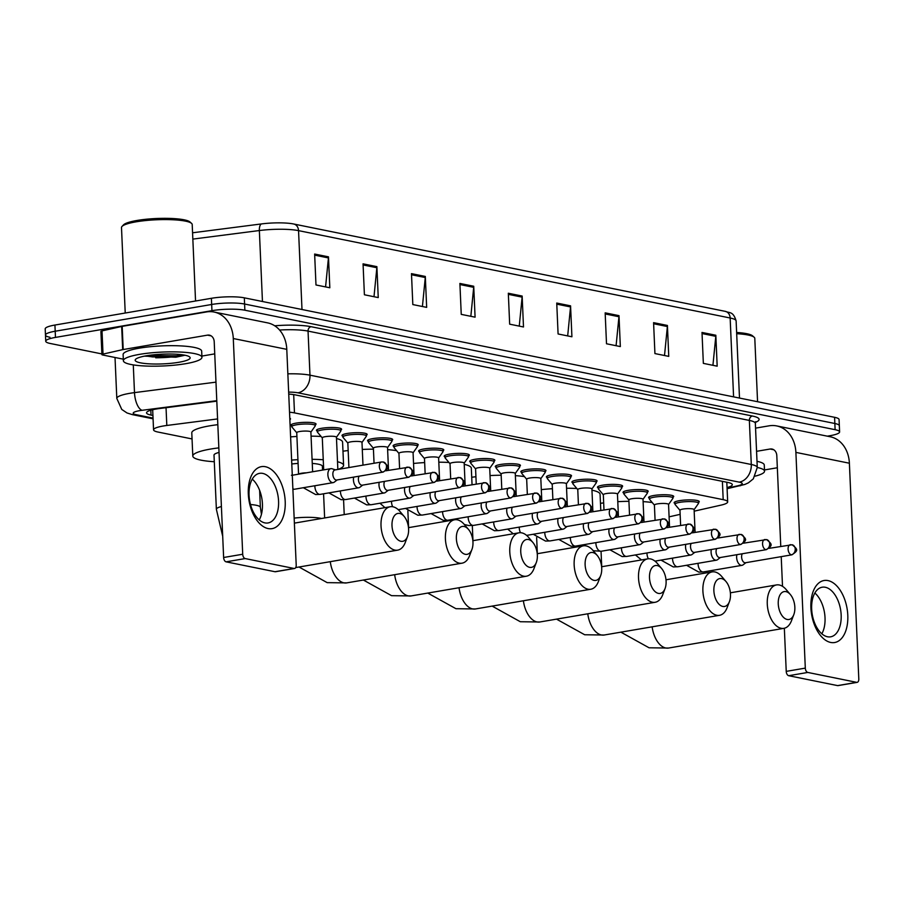<?xml version="1.0" encoding="UTF-8"?>
<svg xmlns="http://www.w3.org/2000/svg" width="904" height="904" viewBox="0 0 904 904"><rect width="100%" height="100%" fill="white"/><g stroke="black" fill="none" stroke-linecap="round" stroke-linejoin="round"><path stroke-width="1.36" d="M291.732 425.908A12.577 2.226 -2.5 0 1 290.907 425.162A12.577 2.226 -2.5 0 1 296.105 423.128A12.577 2.226 -2.5 0 1 309.145 422.383A12.577 2.226 -2.5 0 1 316.05 424.066A12.577 2.226 -2.5 0 1 315.293 424.88M317.281 431.072A12.577 2.226 -2.5 0 1 316.457 430.338A12.577 2.226 -2.5 0 1 321.643 428.293A12.577 2.226 -2.5 0 1 334.695 427.558A12.577 2.226 -2.5 0 1 341.599 429.242A12.577 2.226 -2.5 0 1 340.842 430.044M342.819 436.248A12.577 2.226 -2.5 0 1 342.006 435.502A12.577 2.226 -2.5 0 1 347.192 433.468A12.577 2.226 -2.5 0 1 360.244 432.733A12.577 2.226 -2.5 0 1 367.148 434.406A12.577 2.226 -2.5 0 1 366.391 435.219M368.369 441.423A12.577 2.226 -2.5 0 1 367.555 440.677A12.577 2.226 -2.5 0 1 372.742 438.632A12.577 2.226 -2.5 0 1 385.793 437.898A12.577 2.226 -2.5 0 1 392.686 439.581A12.577 2.226 -2.5 0 1 391.94 440.395M393.918 446.587A12.577 2.226 -2.5 0 1 393.104 445.853A12.577 2.226 -2.5 0 1 398.291 443.807A12.577 2.226 -2.5 0 1 411.343 443.073A12.577 2.226 -2.5 0 1 418.236 444.757A12.577 2.226 -2.5 0 1 417.49 445.559M419.467 451.763A12.577 2.226 -2.5 0 1 418.642 451.017A12.577 2.226 -2.5 0 1 423.84 448.983A12.577 2.226 -2.5 0 1 436.881 448.237A12.577 2.226 -2.5 0 1 443.785 449.921A12.577 2.226 -2.5 0 1 443.039 450.734M445.017 456.927A12.577 2.226 -2.5 0 1 444.192 456.192A12.577 2.226 -2.5 0 1 449.39 454.147A12.577 2.226 -2.5 0 1 462.43 453.412A12.577 2.226 -2.5 0 1 469.334 455.096A12.577 2.226 -2.5 0 1 468.577 455.898M470.566 462.102A12.577 2.226 -2.5 0 1 469.741 461.368A12.577 2.226 -2.5 0 1 474.928 459.322A12.577 2.226 -2.5 0 1 487.979 458.588A12.577 2.226 -2.5 0 1 494.883 460.26A12.577 2.226 -2.5 0 1 494.126 461.074M496.104 467.278A12.577 2.226 -2.5 0 1 495.29 466.532A12.577 2.226 -2.5 0 1 500.477 464.486A12.577 2.226 -2.5 0 1 513.528 463.752A12.577 2.226 -2.5 0 1 520.433 465.436A12.577 2.226 -2.5 0 1 519.676 466.249M521.653 472.442A12.577 2.226 -2.5 0 1 520.84 471.707A12.577 2.226 -2.5 0 1 526.026 469.662A12.577 2.226 -2.5 0 1 539.078 468.927A12.577 2.226 -2.5 0 1 545.971 470.611A12.577 2.226 -2.5 0 1 545.225 471.413M547.202 477.617A12.577 2.226 -2.5 0 1 546.389 476.871A12.577 2.226 -2.5 0 1 551.576 474.837A12.577 2.226 -2.5 0 1 564.627 474.091A12.577 2.226 -2.5 0 1 571.52 475.775A12.577 2.226 -2.5 0 1 570.774 476.589M572.752 482.781A12.577 2.226 -2.5 0 1 571.927 482.047A12.577 2.226 -2.5 0 1 577.125 480.001A12.577 2.226 -2.5 0 1 590.165 479.267A12.577 2.226 -2.5 0 1 597.069 480.951A12.577 2.226 -2.5 0 1 596.324 481.753M598.301 487.957A12.577 2.226 -2.5 0 1 597.476 487.222A12.577 2.226 -2.5 0 1 602.674 485.177A12.577 2.226 -2.5 0 1 615.714 484.442A12.577 2.226 -2.5 0 1 622.619 486.115A12.577 2.226 -2.5 0 1 621.862 486.928M623.85 493.132A12.577 2.226 -2.5 0 1 623.025 492.386A12.577 2.226 -2.5 0 1 628.212 490.341A12.577 2.226 -2.5 0 1 641.264 489.606A12.577 2.226 -2.5 0 1 648.168 491.29A12.577 2.226 -2.5 0 1 647.411 492.104M649.388 498.296A12.577 2.226 -2.5 0 1 648.575 497.562A12.577 2.226 -2.5 0 1 653.761 495.516A12.577 2.226 -2.5 0 1 666.813 494.782A12.577 2.226 -2.5 0 1 673.717 496.465A12.577 2.226 -2.5 0 1 672.96 497.268M674.938 503.471A12.577 2.226 -2.5 0 1 674.124 502.726A12.577 2.226 -2.5 0 1 679.311 500.692A12.577 2.226 -2.5 0 1 692.362 499.946A12.577 2.226 -2.5 0 1 699.255 501.63A12.577 2.226 -2.5 0 1 698.509 502.443M289.788 418.202A12.577 2.226 -2.5 0 1 290.5 418.891A12.577 2.226 -2.5 0 1 289.856 419.648M217.582 418.936L166.811 425.468A23.594 4.181 177.5 0 0 163.285 425.999A23.594 4.181 177.5 0 0 153.556 429.818A23.594 4.181 177.5 0 0 158.042 432.055L192.055 438.937M694.17 511.178L721.042 505.121A23.594 4.181 177.5 0 0 727.675 501.901A23.594 4.181 177.5 0 0 723.189 499.663L294.478 412.891A23.594 4.181 177.5 0 0 289.529 412.213M669.096 516.839L680.136 514.353M216.802 401.161L159.805 408.495A23.594 4.181 177.5 0 0 156.279 409.015A23.594 4.181 177.5 0 0 146.538 412.845A23.594 4.181 177.5 0 0 151.024 415.083L152.934 415.467M101.892 353.927L50.228 343.475A23.594 4.181 -2.5 0 1 45.742 341.237A23.594 4.181 -2.5 0 1 55.472 337.407L211.943 310.671A23.594 4.181 -2.5 0 1 244.86 310.208L835.115 429.682A23.594 4.181 -2.5 0 1 839.601 431.909A23.594 4.181 -2.5 0 1 829.872 435.739L827.363 436.169M49.957 337.282A23.594 4.181 -2.5 0 1 45.471 335.056L45.2 328.864A23.594 4.181 -2.5 0 1 54.929 325.044L211.4 298.297L211.672 304.478A23.594 4.181 -2.5 0 1 244.588 304.026L834.844 423.501A23.594 4.181 -2.5 0 1 839.341 425.727A23.594 4.181 -2.5 0 0 834.844 423.501L244.588 304.026A23.594 4.181 -2.5 0 0 211.672 304.478L55.2 331.226L211.672 304.478L211.943 310.671M45.471 335.056A23.594 4.181 -2.5 0 1 55.2 331.226A23.594 4.181 -2.5 0 0 45.471 335.056L45.742 341.237M727.042 487.561A23.594 4.181 177.5 0 0 732.308 484.668A23.594 4.181 177.5 0 0 727.822 482.442L295.359 394.901A23.594 4.181 177.5 0 0 288.738 394.087M293.845 224.034L725.245 311.349A7.865 6.305 101.4 0 1 725.347 311.371A7.865 6.305 101.4 0 1 730.149 317.993L298.546 230.633A7.865 6.305 -78.6 0 0 293.743 224.011A7.865 6.305 -78.6 0 0 293.642 223.989A25.787 4.565 -2.5 0 0 292.941 223.853L725.347 311.371C729.641 313.247 733.189 311.1 736.127 320.965A31.459 5.571 177.5 0 0 730.149 317.993L733.585 396.867M192.563 232.791L261.505 223.921A25.787 4.565 -2.5 0 1 292.941 223.853M211.4 298.297A23.594 4.181 -2.5 0 1 244.317 297.834L834.584 417.309A23.594 4.181 -2.5 0 1 839.07 419.546L839.601 431.909M618.991 315.643L620.336 346.571L606.505 343.769L605.16 312.852L618.991 315.643A6.294 5.04 -78.6 0 1 618.957 316.739L605.205 313.948M667.412 325.451L668.757 356.379L654.925 353.577L653.581 322.649L667.412 325.451A6.294 5.04 -78.6 0 1 667.378 326.536L653.626 323.745M715.832 335.248L717.177 366.176L703.346 363.374L702.001 332.446L715.832 335.248A6.294 5.04 -78.6 0 1 715.798 336.333L702.046 333.553M473.73 286.24L475.086 317.168L461.243 314.377L459.899 283.449L473.73 286.24A6.294 5.04 -78.6 0 1 473.696 287.336L459.944 284.545M425.309 276.443L426.665 307.371L412.823 304.569L411.478 273.641L425.309 276.443A6.294 5.04 -78.6 0 1 425.275 277.528L411.523 274.748M376.889 266.646L378.245 297.574L364.402 294.772L363.058 263.844L376.889 266.646A6.294 5.04 -78.6 0 1 376.855 267.731L363.103 264.951M328.468 256.838L329.824 287.766L315.982 284.975L314.637 254.047L328.468 256.838A6.294 5.04 -78.6 0 1 328.434 257.934L314.682 255.143M570.571 305.846L571.916 336.774L558.084 333.971L556.74 303.043L570.571 305.846A6.294 5.04 -78.6 0 1 570.537 306.931L556.785 304.151M522.15 296.049L523.495 326.977L509.664 324.174L508.319 293.246L522.15 296.049A6.294 5.04 -78.6 0 1 522.116 297.133L508.364 294.354M519.258 326.118L522.116 297.133M567.678 335.915L570.537 306.931M325.576 286.907L328.434 257.934M373.996 296.715L376.855 267.731M422.417 306.512L425.275 277.528M470.837 316.31L473.696 287.336M712.928 365.318L715.798 336.333M664.508 355.509L667.378 326.536M616.087 345.712L618.957 316.739M268.104 528.569A31.459 17.978 -99.7 0 1 248.306 493.912A31.459 17.978 -99.7 0 1 265.403 466.713A31.459 17.978 -99.7 0 1 285.201 501.381A31.459 17.978 -99.7 0 1 268.104 528.569M262.736 473.402A25.165 14.385 80.3 0 0 259.572 473.346A25.165 14.385 80.3 0 0 249.255 497.867A25.165 14.385 80.3 0 0 264.895 522.885A25.165 14.385 80.3 0 0 268.047 522.953A25.165 14.385 80.3 0 0 278.364 498.432A25.165 14.385 80.3 0 0 262.736 473.402M123.306 359.171L102.672 354.989A3.932 0.701 177.5 0 1 101.915 354.628L100.909 331.429A3.932 0.701 -2.5 0 1 102.016 330.887L121.667 326.457A3.932 0.701 -2.5 0 1 122.187 326.355L206.496 311.948A31.459 25.199 101.4 0 1 214.09 312.038A31.459 25.199 101.4 0 1 233.288 338.525L242.713 554.242A3.932 2.249 80.3 0 0 245.187 558.57L226.102 561.836A3.932 2.249 -99.7 0 1 223.627 557.497L214.214 341.78A7.865 6.305 -78.6 0 0 209.412 335.158A7.865 6.305 -78.6 0 0 207.513 335.135L123.204 349.543A3.932 0.701 177.5 0 0 122.684 349.645L103.022 354.085A3.932 0.701 177.5 0 0 101.915 354.628M214.09 312.038L267.584 322.864A31.459 25.199 101.4 0 1 286.783 349.351L296.207 565.068A3.932 2.249 80.3 0 1 294.557 568.48A3.932 2.249 80.3 0 1 294.071 568.469L245.187 558.57M294.557 568.48L275.483 571.735A3.932 2.249 -99.7 0 1 274.985 571.723L226.102 561.836M252.261 479.131A25.165 14.385 -99.7 0 1 259.222 519.913M214.745 353.871L201.886 356.074M125.227 313.021L121.498 227.582A35.38 6.271 -2.5 0 1 122.029 226.429L123.509 224.859A33.81 5.989 -2.5 0 1 136.956 220.474A33.81 5.989 -2.5 0 1 189.964 221.955L191.58 223.39A35.38 6.271 -2.5 0 1 192.202 224.486L195.546 301.009M122.029 226.429A35.38 6.271 -2.5 0 1 136.097 221.83A35.38 6.271 -2.5 0 1 191.58 223.39M185.715 363.69A39.313 6.961 -2.5 0 1 144.945 365.996A39.313 6.961 -2.5 0 1 123.373 360.741A39.313 6.961 -2.5 0 1 139.6 354.357A39.313 6.961 -2.5 0 1 180.371 352.051A39.313 6.961 -2.5 0 1 201.942 357.306A39.313 6.961 -2.5 0 1 185.715 363.69M123.373 360.741L123.113 354.549A39.313 6.961 -2.5 0 1 139.329 348.164A39.313 6.961 -2.5 0 1 180.099 345.87A39.313 6.961 -2.5 0 1 201.671 351.125L201.942 357.306M146.516 355.758A27.527 4.87 -2.5 0 1 189.67 356.967A27.527 4.87 -2.5 0 1 178.8 362.289A27.527 4.87 -2.5 0 1 148.087 363.77A27.527 4.87 -2.5 0 1 135.577 359.329A27.527 4.87 -2.5 0 1 146.516 355.758M144.437 356.142L175.907 357.216L184.981 355.227M145.521 355.927L152.64 356.933L176.461 356.775L184.845 355.204M148.312 355.464L176.416 355.814L182.664 354.831M400.901 541.281A14.159 8.091 80.3 0 0 407.557 536.422A14.159 8.091 80.3 0 0 404.133 516.399A14.159 8.091 80.3 0 0 399.692 513.449A14.159 8.091 80.3 0 0 391.997 525.687A14.159 8.091 80.3 0 0 400.901 541.281M407.557 536.422L405.241 542.547A22.012 12.588 -99.7 0 1 397.647 550.152A22.012 12.588 -99.7 0 1 394.878 550.095A22.012 12.588 -99.7 0 1 381.205 528.207A22.012 12.588 -99.7 0 1 390.223 506.748A22.012 12.588 -99.7 0 1 392.991 506.805A22.012 12.588 -99.7 0 1 399.907 511.404L404.133 516.399M219.039 452.418A22.012 3.898 177.5 0 0 214.011 455.141L216.372 509.268L222.7 536.298M214.293 461.729A43.245 7.661 -2.5 0 1 192.801 456.068A43.245 7.661 -2.5 0 1 210.643 449.051A43.245 7.661 -2.5 0 1 218.847 447.875M192.801 456.068L191.784 432.869A43.245 7.661 -2.5 0 1 209.626 425.852A43.245 7.661 -2.5 0 1 217.83 424.677M465.277 554.31A14.159 8.091 80.3 0 0 471.933 549.451A14.159 8.091 80.3 0 0 468.509 529.439A14.159 8.091 80.3 0 0 464.068 526.478A14.159 8.091 80.3 0 0 456.373 538.716A14.159 8.091 80.3 0 0 465.277 554.31M471.933 549.451L469.617 555.576A22.012 12.588 -99.7 0 1 462.023 563.181A22.012 12.588 -99.7 0 1 459.255 563.135A22.012 12.588 -99.7 0 1 445.582 541.236A22.012 12.588 -99.7 0 1 454.599 519.777A22.012 12.588 -99.7 0 1 457.367 519.834A22.012 12.588 -99.7 0 1 464.283 524.433L468.509 529.439M322.547 470.069L322.378 466.249A22.012 3.898 177.5 0 0 312.253 463.424M298.094 463.424A22.012 3.898 177.5 0 0 291.789 463.978M291.619 460.079A43.245 7.661 -2.5 0 1 297.924 459.661M312.083 459.334A43.245 7.661 -2.5 0 1 323.248 459.74M337.508 461.718A43.245 7.661 -2.5 0 1 343.588 465.323A43.245 7.661 -2.5 0 1 337.847 469.447L336.435 437.208A7.074 1.254 -2.5 0 0 332.548 436.259A7.074 1.254 -2.5 0 0 325.214 436.677A7.074 1.254 -2.5 0 0 322.299 437.83L323.688 469.877M290.613 436.881A43.245 7.661 -2.5 0 1 296.907 436.462M311.066 436.146A43.245 7.661 -2.5 0 1 321.078 436.474M336.491 438.519A43.245 7.661 -2.5 0 1 342.582 442.124L343.588 465.323M529.654 567.339A14.159 8.091 80.3 0 0 536.309 562.491A14.159 8.091 80.3 0 0 532.885 542.468A14.159 8.091 80.3 0 0 528.433 539.507A14.159 8.091 80.3 0 0 520.749 551.745A14.159 8.091 80.3 0 0 529.654 567.339M536.309 562.491L533.981 568.605A22.012 12.588 -99.7 0 1 526.399 576.21A22.012 12.588 -99.7 0 1 523.631 576.164A22.012 12.588 -99.7 0 1 509.958 554.265A22.012 12.588 -99.7 0 1 518.975 532.806A22.012 12.588 -99.7 0 1 521.744 532.863A22.012 12.588 -99.7 0 1 528.659 537.462L532.885 542.468M342.978 451.198A43.245 7.661 -2.5 0 1 348.176 450.554M362.289 449.446A43.245 7.661 -2.5 0 1 373.431 449.164M387.624 449.65A43.245 7.661 -2.5 0 1 396.63 450.678M594.03 580.368A14.159 8.091 80.3 0 0 600.685 575.52A14.159 8.091 80.3 0 0 597.261 555.497A14.159 8.091 80.3 0 0 592.809 552.536A14.159 8.091 80.3 0 0 585.125 564.774A14.159 8.091 80.3 0 0 594.03 580.368M600.685 575.52L598.358 581.634A22.012 12.588 -99.7 0 1 590.775 589.25A22.012 12.588 -99.7 0 1 588.007 589.193A22.012 12.588 -99.7 0 1 574.334 567.294A22.012 12.588 -99.7 0 1 583.351 545.835A22.012 12.588 -99.7 0 1 586.12 545.892A22.012 12.588 -99.7 0 1 593.035 550.491L597.261 555.497M413.546 463.481A43.245 7.661 -2.5 0 1 424.665 462.577M438.813 462.193A43.245 7.661 -2.5 0 1 448.949 462.475M464.227 464.34A43.245 7.661 -2.5 0 1 471.323 468.193L472.046 484.668M658.406 593.397A14.159 8.091 80.3 0 0 665.061 588.549A14.159 8.091 80.3 0 0 661.638 568.526A14.159 8.091 80.3 0 0 657.185 565.565A14.159 8.091 80.3 0 0 649.501 577.803A14.159 8.091 80.3 0 0 658.406 593.397M665.061 588.549L662.734 594.674A22.012 12.588 -99.7 0 1 655.151 602.279A22.012 12.588 -99.7 0 1 652.383 602.222A22.012 12.588 -99.7 0 1 638.699 580.323A22.012 12.588 -99.7 0 1 647.727 558.864A22.012 12.588 -99.7 0 1 650.496 558.921A22.012 12.588 -99.7 0 1 657.411 563.52L661.638 568.526M471.73 477.267A43.245 7.661 -2.5 0 1 475.922 476.724M490.036 475.56A43.245 7.661 -2.5 0 1 501.178 475.233M515.359 475.64A43.245 7.661 -2.5 0 1 524.41 476.589M722.782 606.437A14.159 8.091 80.3 0 0 729.438 601.578A14.159 8.091 80.3 0 0 726.014 581.554A14.159 8.091 80.3 0 0 721.561 578.594A14.159 8.091 80.3 0 0 713.877 590.832A14.159 8.091 80.3 0 0 722.782 606.437M729.438 601.578L727.11 607.703A22.012 12.588 -99.7 0 1 719.527 615.308A22.012 12.588 -99.7 0 1 716.759 615.251A22.012 12.588 -99.7 0 1 703.075 593.352A22.012 12.588 -99.7 0 1 712.103 571.904A22.012 12.588 -99.7 0 1 714.872 571.949A22.012 12.588 -99.7 0 1 721.787 576.549L726.014 581.554M541.293 489.64A43.245 7.661 -2.5 0 1 552.412 488.702M566.559 488.25A43.245 7.661 -2.5 0 1 576.82 488.488M591.962 490.183A43.245 7.661 -2.5 0 1 600.075 494.251L600.787 510.353M787.158 619.466A14.159 8.091 80.3 0 0 793.814 614.607A14.159 8.091 80.3 0 0 790.39 594.583A14.159 8.091 80.3 0 0 785.938 591.623A14.159 8.091 80.3 0 0 778.254 603.861A14.159 8.091 80.3 0 0 787.158 619.466M793.814 614.607L791.486 620.732A22.012 12.588 -99.7 0 1 783.904 628.336A22.012 12.588 -99.7 0 1 781.135 628.28A22.012 12.588 -99.7 0 1 767.451 606.381A22.012 12.588 -99.7 0 1 776.479 584.933A22.012 12.588 -99.7 0 1 779.248 584.978A22.012 12.588 -99.7 0 1 786.164 589.577L790.39 594.583M600.471 503.325A43.245 7.661 -2.5 0 1 603.669 502.906M617.782 501.675A43.245 7.661 -2.5 0 1 628.924 501.302M643.106 501.63A43.245 7.661 -2.5 0 1 652.202 502.511M335.418 469.865L332.05 468.758A7.074 4.045 80.3 0 0 330.841 468.656A7.074 4.045 80.3 0 0 327.881 474.792A7.074 4.045 80.3 0 0 333.226 482.612A7.074 4.045 80.3 0 0 334.333 482.103L337.135 479.945M382.121 462A5.108 2.927 80.3 0 0 381.477 461.989L334.988 469.944A5.108 2.927 80.3 0 0 332.853 474.374A5.108 2.927 80.3 0 0 336.073 480.001A5.108 2.927 80.3 0 0 336.706 480.013L383.206 472.069C389.421 467.786 389.488 466.961 383.352 462.023A5.108 4.091 -78.6 0 1 386.483 466.328A5.108 4.091 101.4 0 1 382.561 472.057A5.108 2.927 80.3 0 0 383.206 472.069M296.817 432.824A7.074 1.254 -2.5 0 1 296.749 432.654A7.074 1.254 -2.5 0 1 299.665 431.513A7.074 1.254 -2.5 0 1 307.01 431.095A7.074 1.254 -2.5 0 1 310.886 432.044L312.626 471.764M353.69 477.12A7.074 4.045 80.3 0 0 353.43 479.956A7.074 4.045 80.3 0 0 358.775 487.776A7.074 4.045 80.3 0 0 359.882 487.279L362.685 485.109M296.749 432.745L291.879 426.959A11.797 2.091 -2.5 0 1 291.766 426.677A11.797 2.091 -2.5 0 1 296.625 424.767A11.797 2.091 -2.5 0 1 308.863 424.066A11.797 2.091 -2.5 0 1 315.327 425.648A11.797 2.091 -2.5 0 1 315.236 425.931L310.886 432.123M359.103 476.193A5.108 2.927 80.3 0 0 358.402 479.538A5.108 2.927 80.3 0 0 361.611 485.177A5.108 2.927 80.3 0 0 362.255 485.188L408.755 477.244C414.959 472.961 415.038 472.137 408.902 467.198A5.108 4.091 -78.6 0 1 412.021 471.492A5.108 4.091 101.4 0 1 408.111 477.233A5.108 2.927 80.3 0 0 408.755 477.244M379.228 482.284A7.074 4.045 80.3 0 0 378.979 485.132A7.074 4.045 80.3 0 0 384.324 492.951A7.074 4.045 80.3 0 0 385.42 492.454L388.234 490.284M322.299 437.909L317.428 432.123A11.797 2.091 -2.5 0 1 317.315 431.852A11.797 2.091 -2.5 0 1 322.174 429.931A11.797 2.091 -2.5 0 1 334.412 429.242A11.797 2.091 -2.5 0 1 340.876 430.824A11.797 2.091 -2.5 0 1 340.785 431.106L336.435 437.299M384.652 481.357A5.108 2.927 80.3 0 0 383.951 484.713A5.108 2.927 80.3 0 0 387.161 490.341A5.108 2.927 80.3 0 0 387.805 490.363L434.304 482.408C440.508 478.137 440.587 477.301 434.451 472.363A5.108 4.091 -78.6 0 1 437.57 476.668A5.108 4.091 101.4 0 1 433.66 482.397A5.108 2.927 80.3 0 0 434.304 482.408M347.916 443.163A7.074 1.254 -2.5 0 1 347.837 442.994A7.074 1.254 -2.5 0 1 350.763 441.853A7.074 1.254 -2.5 0 1 358.097 441.434A7.074 1.254 -2.5 0 1 361.984 442.384L362.979 465.153M404.777 487.459A7.074 4.045 80.3 0 0 404.529 490.307A7.074 4.045 80.3 0 0 409.862 498.115A7.074 4.045 80.3 0 0 410.97 497.618L413.783 495.46M347.848 443.084L342.978 437.299A11.797 2.091 -2.5 0 1 342.853 437.016A11.797 2.091 -2.5 0 1 347.724 435.106A11.797 2.091 -2.5 0 1 359.962 434.417A11.797 2.091 -2.5 0 1 366.425 435.988A11.797 2.091 -2.5 0 1 366.335 436.282L361.984 442.463M410.201 486.533A5.108 2.927 80.3 0 0 409.489 489.889A5.108 2.927 80.3 0 0 412.71 495.516A5.108 2.927 80.3 0 0 413.354 495.528L459.842 487.584C466.057 483.301 466.136 482.476 460 477.538A5.108 4.091 -78.6 0 1 463.119 481.843A5.108 4.091 101.4 0 1 459.209 487.572A5.108 2.927 80.3 0 0 459.842 487.584M373.465 448.339A7.074 1.254 -2.5 0 1 373.386 448.169A7.074 1.254 -2.5 0 1 376.313 447.017A7.074 1.254 -2.5 0 1 383.646 446.61A7.074 1.254 -2.5 0 1 387.533 447.548L388.528 470.329M430.327 492.623A7.074 4.045 80.3 0 0 430.067 495.471A7.074 4.045 80.3 0 0 435.412 503.291A7.074 4.045 80.3 0 0 436.519 502.793L439.321 500.624M373.397 448.26L368.527 442.463A11.797 2.091 -2.5 0 1 368.403 442.192A11.797 2.091 -2.5 0 1 373.273 440.271A11.797 2.091 -2.5 0 1 385.499 439.581A11.797 2.091 -2.5 0 1 391.974 441.163A11.797 2.091 -2.5 0 1 391.873 441.446L387.533 447.638M435.751 491.697A5.108 2.927 80.3 0 0 435.039 495.053A5.108 2.927 80.3 0 0 438.259 500.692A5.108 2.927 80.3 0 0 438.903 500.703L485.391 492.759C491.606 488.476 491.686 487.64 485.55 482.702A5.108 4.091 -78.6 0 1 488.668 487.007A5.108 4.091 101.4 0 1 484.747 492.736A5.108 2.927 80.3 0 0 485.391 492.759M399.003 453.503A7.074 1.254 -2.5 0 1 398.935 453.345A7.074 1.254 -2.5 0 1 401.851 452.192A7.074 1.254 -2.5 0 1 409.196 451.774A7.074 1.254 -2.5 0 1 413.071 452.723L414.066 475.504M455.876 497.799A7.074 4.045 80.3 0 0 455.616 500.646A7.074 4.045 80.3 0 0 460.961 508.466A7.074 4.045 80.3 0 0 462.068 507.969L464.871 505.799M398.935 453.424L394.076 447.638A11.797 2.091 -2.5 0 1 393.952 447.356A11.797 2.091 -2.5 0 1 398.822 445.446A11.797 2.091 -2.5 0 1 411.049 444.757A11.797 2.091 -2.5 0 1 417.524 446.327A11.797 2.091 -2.5 0 1 417.422 446.621L413.083 452.814M461.3 496.872A5.108 2.927 80.3 0 0 460.588 500.228A5.108 2.927 80.3 0 0 463.808 505.856A5.108 2.927 80.3 0 0 464.441 505.867L510.941 497.923C517.156 493.652 517.224 492.816 511.099 487.877A5.108 4.091 -78.6 0 1 514.218 492.183A5.108 4.091 101.4 0 1 510.297 497.912A5.108 2.927 80.3 0 0 510.941 497.923M424.552 458.678A7.074 1.254 -2.5 0 1 424.484 458.509A7.074 1.254 -2.5 0 1 427.4 457.367A7.074 1.254 -2.5 0 1 434.745 456.949A7.074 1.254 -2.5 0 1 438.621 457.899L439.615 480.668M481.425 502.974A7.074 4.045 80.3 0 0 481.165 505.822A7.074 4.045 80.3 0 0 486.51 513.63A7.074 4.045 80.3 0 0 487.618 513.133L490.42 510.975M424.484 458.599L419.614 452.814A11.797 2.091 -2.5 0 1 419.501 452.531A11.797 2.091 -2.5 0 1 424.371 450.621A11.797 2.091 -2.5 0 1 436.598 449.932A11.797 2.091 -2.5 0 1 443.073 451.503A11.797 2.091 -2.5 0 1 442.971 451.785L438.632 457.978M486.849 502.048A5.108 2.927 80.3 0 0 486.137 505.392A5.108 2.927 80.3 0 0 489.358 511.031A5.108 2.927 80.3 0 0 489.991 511.042L536.49 503.099C542.705 498.816 542.773 497.991 536.637 493.053A5.108 4.091 -78.6 0 1 539.767 497.347A5.108 4.091 101.4 0 1 535.846 503.087A5.108 2.927 80.3 0 0 536.49 503.099M450.102 463.854A7.074 1.254 -2.5 0 1 450.034 463.684A7.074 1.254 -2.5 0 1 452.949 462.532A7.074 1.254 -2.5 0 1 460.294 462.125A7.074 1.254 -2.5 0 1 464.17 463.063L465.164 485.843M506.974 508.138A7.074 4.045 80.3 0 0 506.715 510.986A7.074 4.045 80.3 0 0 512.059 518.806A7.074 4.045 80.3 0 0 513.167 518.308L515.969 516.139M450.034 463.763L445.163 457.978A11.797 2.091 -2.5 0 1 445.05 457.706A11.797 2.091 -2.5 0 1 449.909 455.785A11.797 2.091 -2.5 0 1 462.147 455.096A11.797 2.091 -2.5 0 1 468.611 456.678A11.797 2.091 -2.5 0 1 468.521 456.961L464.17 463.153M512.387 507.212A5.108 2.927 80.3 0 0 511.687 510.568A5.108 2.927 80.3 0 0 514.896 516.207A5.108 2.927 80.3 0 0 515.54 516.218L562.039 508.263C568.243 503.991 568.322 503.155 562.186 498.217A5.108 4.091 -78.6 0 1 565.305 502.522A5.108 4.091 101.4 0 1 561.395 508.251A5.108 2.927 80.3 0 0 562.039 508.263M475.651 469.018A7.074 1.254 -2.5 0 1 475.583 468.848A7.074 1.254 -2.5 0 1 478.498 467.707A7.074 1.254 -2.5 0 1 485.832 467.289A7.074 1.254 -2.5 0 1 489.719 468.238L490.714 491.008M532.512 513.314A7.074 4.045 80.3 0 0 532.264 516.161A7.074 4.045 80.3 0 0 537.609 523.97A7.074 4.045 80.3 0 0 538.705 523.472L541.519 521.314M475.583 468.939L470.713 463.153A11.797 2.091 -2.5 0 1 470.6 462.871A11.797 2.091 -2.5 0 1 475.459 460.961A11.797 2.091 -2.5 0 1 487.697 460.272A11.797 2.091 -2.5 0 1 494.16 461.842A11.797 2.091 -2.5 0 1 494.07 462.136L489.719 468.317M537.936 512.387A5.108 2.927 80.3 0 0 537.225 515.743A5.108 2.927 80.3 0 0 540.445 521.371A5.108 2.927 80.3 0 0 541.089 521.382L587.589 513.438C593.792 509.155 593.871 508.33 587.736 503.392A5.108 4.091 -78.6 0 1 590.854 507.698A5.108 4.091 101.4 0 1 586.945 513.427A5.108 2.927 80.3 0 0 587.589 513.438M501.2 474.193A7.074 1.254 -2.5 0 1 501.121 474.024A7.074 1.254 -2.5 0 1 504.048 472.871A7.074 1.254 -2.5 0 1 511.381 472.464A7.074 1.254 -2.5 0 1 515.269 473.402L516.263 496.183M558.062 518.478A7.074 4.045 80.3 0 0 557.813 521.325A7.074 4.045 80.3 0 0 563.147 529.145A7.074 4.045 80.3 0 0 564.254 528.648L567.068 526.478M501.132 474.114L496.262 468.317A11.797 2.091 -2.5 0 1 496.138 468.046A11.797 2.091 -2.5 0 1 501.008 466.136A11.797 2.091 -2.5 0 1 513.246 465.436A11.797 2.091 -2.5 0 1 519.71 467.018A11.797 2.091 -2.5 0 1 519.619 467.3L515.269 473.493M563.486 517.551A5.108 2.927 80.3 0 0 562.774 520.907A5.108 2.927 80.3 0 0 565.994 526.546A5.108 2.927 80.3 0 0 566.638 526.557L613.127 518.613C619.342 514.331 619.421 513.495 613.285 508.556A5.108 4.091 -78.6 0 1 616.404 512.862A5.108 4.091 101.4 0 1 612.494 518.591A5.108 2.927 80.3 0 0 613.127 518.613M526.749 479.357A7.074 1.254 -2.5 0 1 526.67 479.199A7.074 1.254 -2.5 0 1 529.597 478.046A7.074 1.254 -2.5 0 1 536.931 477.628A7.074 1.254 -2.5 0 1 540.818 478.578L541.812 501.358M583.611 523.653A7.074 4.045 80.3 0 0 583.351 526.501A7.074 4.045 80.3 0 0 588.696 534.32A7.074 4.045 80.3 0 0 589.803 533.823L592.606 531.654M526.682 479.278L521.811 473.493A11.797 2.091 -2.5 0 1 521.687 473.221A11.797 2.091 -2.5 0 1 526.557 471.3A11.797 2.091 -2.5 0 1 538.784 470.611A11.797 2.091 -2.5 0 1 545.259 472.182A11.797 2.091 -2.5 0 1 545.157 472.476L540.818 478.668M589.035 522.727A5.108 2.927 80.3 0 0 588.323 526.083A5.108 2.927 80.3 0 0 591.544 531.71A5.108 2.927 80.3 0 0 592.188 531.721L638.676 523.778C644.891 519.506 644.97 518.67 638.834 513.732A5.108 4.091 -78.6 0 1 641.953 518.037A5.108 4.091 101.4 0 1 638.032 523.766A5.108 2.927 80.3 0 0 638.676 523.778M552.287 484.533A7.074 1.254 -2.5 0 1 552.22 484.363A7.074 1.254 -2.5 0 1 555.135 483.222A7.074 1.254 -2.5 0 1 562.48 482.804A7.074 1.254 -2.5 0 1 566.356 483.753L567.35 506.522M609.16 528.829A7.074 4.045 80.3 0 0 608.9 531.676A7.074 4.045 80.3 0 0 614.245 539.485A7.074 4.045 80.3 0 0 615.353 538.987L618.155 536.829M552.22 484.454L547.361 478.668A11.797 2.091 -2.5 0 1 547.236 478.385A11.797 2.091 -2.5 0 1 552.107 476.476A11.797 2.091 -2.5 0 1 564.333 475.786A11.797 2.091 -2.5 0 1 570.808 477.357A11.797 2.091 -2.5 0 1 570.707 477.64L566.367 483.832M614.584 527.902A5.108 2.927 80.3 0 0 613.872 531.258A5.108 2.927 80.3 0 0 617.093 536.886A5.108 2.927 80.3 0 0 617.726 536.897L664.225 528.953C670.44 524.67 670.508 523.845 664.384 518.907A5.108 4.091 -78.6 0 1 667.502 523.201A5.108 4.091 101.4 0 1 663.581 528.942A5.108 2.927 80.3 0 0 664.225 528.953M577.837 489.708A7.074 1.254 -2.5 0 1 577.769 489.539A7.074 1.254 -2.5 0 1 580.684 488.386A7.074 1.254 -2.5 0 1 588.029 487.979A7.074 1.254 -2.5 0 1 591.905 488.917L592.9 511.698M634.71 533.993A7.074 4.045 80.3 0 0 634.45 536.84A7.074 4.045 80.3 0 0 639.795 544.66A7.074 4.045 80.3 0 0 640.902 544.163L643.704 541.993M577.769 489.618L572.899 483.832A11.797 2.091 -2.5 0 1 572.786 483.561A11.797 2.091 -2.5 0 1 577.656 481.64A11.797 2.091 -2.5 0 1 589.883 480.951A11.797 2.091 -2.5 0 1 596.357 482.533A11.797 2.091 -2.5 0 1 596.256 482.815L591.917 489.007M640.134 533.066A5.108 2.927 80.3 0 0 639.422 536.422A5.108 2.927 80.3 0 0 642.631 542.061A5.108 2.927 80.3 0 0 643.275 542.072L689.775 534.117C695.978 529.846 696.057 529.009 689.921 524.071A5.108 4.091 -78.6 0 1 693.04 528.377A5.108 4.091 101.4 0 1 689.13 534.106A5.108 2.927 80.3 0 0 689.775 534.117M603.386 494.872A7.074 1.254 -2.5 0 1 603.318 494.714A7.074 1.254 -2.5 0 1 606.234 493.561A7.074 1.254 -2.5 0 1 613.579 493.143A7.074 1.254 -2.5 0 1 617.455 494.092L618.449 516.862M660.259 539.168A7.074 4.045 80.3 0 0 659.999 542.016A7.074 4.045 80.3 0 0 665.344 549.824A7.074 4.045 80.3 0 0 666.451 549.327L669.254 547.169M603.318 494.793L598.448 489.007A11.797 2.091 -2.5 0 1 598.335 488.725A11.797 2.091 -2.5 0 1 603.194 486.815A11.797 2.091 -2.5 0 1 615.432 486.126A11.797 2.091 -2.5 0 1 621.895 487.697A11.797 2.091 -2.5 0 1 621.805 487.99L617.455 494.172M665.672 538.242A5.108 2.927 80.3 0 0 664.971 541.598A5.108 2.927 80.3 0 0 668.18 547.225A5.108 2.927 80.3 0 0 668.824 547.236L715.324 539.292C721.528 535.01 721.607 534.185 715.471 529.247A5.108 4.091 -78.6 0 1 718.59 533.552A5.108 4.091 101.4 0 1 714.68 539.281A5.108 2.927 80.3 0 0 715.324 539.292M628.935 500.048A7.074 1.254 -2.5 0 1 628.868 499.878A7.074 1.254 -2.5 0 1 631.783 498.737A7.074 1.254 -2.5 0 1 639.117 498.319A7.074 1.254 -2.5 0 1 643.004 499.268L643.998 522.037M685.797 544.344A7.074 4.045 80.3 0 0 685.548 547.18A7.074 4.045 80.3 0 0 690.893 554.999A7.074 4.045 80.3 0 0 691.989 554.502L694.803 552.333M628.868 499.968L623.997 494.172A11.797 2.091 -2.5 0 1 623.884 493.9A11.797 2.091 -2.5 0 1 628.743 491.991A11.797 2.091 -2.5 0 1 640.981 491.29A11.797 2.091 -2.5 0 1 647.445 492.872A11.797 2.091 -2.5 0 1 647.354 493.155L643.004 499.347M691.221 543.417A5.108 2.927 80.3 0 0 690.509 546.762A5.108 2.927 80.3 0 0 693.73 552.4A5.108 2.927 80.3 0 0 694.374 552.412L740.862 544.468C747.077 540.185 747.156 539.349 741.02 534.411A5.108 4.091 -78.6 0 1 744.139 538.716A5.108 4.091 101.4 0 1 740.229 544.457A5.108 2.927 80.3 0 0 740.862 544.468M654.485 505.212A7.074 1.254 -2.5 0 1 654.406 505.053A7.074 1.254 -2.5 0 1 657.332 503.901A7.074 1.254 -2.5 0 1 664.666 503.483A7.074 1.254 -2.5 0 1 668.553 504.432L669.548 527.213M711.346 549.508A7.074 4.045 80.3 0 0 711.098 552.355A7.074 4.045 80.3 0 0 716.431 560.175A7.074 4.045 80.3 0 0 717.539 559.678L720.352 557.508M654.417 505.133L649.547 499.347A11.797 2.091 -2.5 0 1 649.422 499.076A11.797 2.091 -2.5 0 1 654.293 497.155A11.797 2.091 -2.5 0 1 666.519 496.465A11.797 2.091 -2.5 0 1 672.994 498.047A11.797 2.091 -2.5 0 1 672.904 498.33L668.553 504.522M716.77 548.581A5.108 2.927 80.3 0 0 716.058 551.937A5.108 2.927 80.3 0 0 719.279 557.565A5.108 2.927 80.3 0 0 719.923 557.587L766.411 549.632C772.626 545.361 772.705 544.524 766.569 539.586A5.108 4.091 -78.6 0 1 769.688 543.892A5.108 4.091 101.4 0 1 765.778 549.621A5.108 2.927 80.3 0 0 766.411 549.632M680.034 510.387A7.074 1.254 -2.5 0 1 679.955 510.218A7.074 1.254 -2.5 0 1 682.882 509.076A7.074 1.254 -2.5 0 1 690.215 508.658A7.074 1.254 -2.5 0 1 694.102 509.607L695.097 532.377M736.896 554.683A7.074 4.045 80.3 0 0 736.636 557.531A7.074 4.045 80.3 0 0 741.981 565.339A7.074 4.045 80.3 0 0 743.088 564.842L745.89 562.683M679.966 510.308L675.096 504.522A11.797 2.091 -2.5 0 1 674.972 504.24A11.797 2.091 -2.5 0 1 679.842 502.33A11.797 2.091 -2.5 0 1 692.068 501.641A11.797 2.091 -2.5 0 1 698.543 503.212A11.797 2.091 -2.5 0 1 698.442 503.494L694.102 509.686M742.32 553.756A5.108 2.927 80.3 0 0 741.608 557.113A5.108 2.927 80.3 0 0 744.828 562.74A5.108 2.927 80.3 0 0 745.472 562.751L791.96 554.807C798.175 550.525 798.255 549.7 792.119 544.762A5.108 4.091 -78.6 0 1 795.237 549.056A5.108 4.091 101.4 0 1 791.316 554.796A5.108 2.927 80.3 0 0 791.96 554.807M830.697 642.45A31.459 17.978 -99.7 0 1 810.899 607.782A31.459 17.978 -99.7 0 1 827.996 580.594A31.459 17.978 -99.7 0 1 847.794 615.251A31.459 17.978 -99.7 0 1 830.697 642.45M825.329 587.272A25.165 14.385 80.3 0 0 822.165 587.216A25.165 14.385 80.3 0 0 811.86 611.737A25.165 14.385 80.3 0 0 827.488 636.766A25.165 14.385 80.3 0 0 830.652 636.823A25.165 14.385 80.3 0 0 840.957 612.302A25.165 14.385 80.3 0 0 825.329 587.272M755.552 428.134L769.101 425.818A31.459 25.199 101.4 0 1 776.683 425.92A31.459 25.199 101.4 0 1 795.893 452.395L805.306 668.112A3.932 2.249 80.3 0 0 807.78 672.44L788.706 675.706A3.932 2.249 -99.7 0 1 786.231 671.378L784.344 628.246M776.683 425.92L830.177 436.745A31.459 25.199 101.4 0 1 849.387 463.221L858.8 678.938A3.932 2.249 80.3 0 1 857.161 682.351A3.932 2.249 80.3 0 1 856.664 682.339L807.78 672.44M857.161 682.351L838.076 685.605A3.932 2.249 -99.7 0 1 837.579 685.605L788.706 675.706M814.854 593.013A25.165 14.385 -99.7 0 1 821.826 633.794M782.514 586.334L781.214 556.638M780.762 546.344L776.807 455.661A7.865 6.305 -78.6 0 0 772.005 449.039A7.865 6.305 -78.6 0 0 770.106 449.017L756.569 451.322M777.338 467.752L764.479 469.944M287.856 373.838A31.459 5.571 -2.5 0 1 309.97 375.171L751.292 464.498A31.459 5.571 -2.5 0 1 757.269 467.481A39.313 6.961 -2.5 0 1 764.535 471.176A39.313 6.961 -2.5 0 1 755.213 476.137M756.998 461.322A39.313 6.961 -2.5 0 1 764.264 464.995L764.535 471.176M736.681 333.7A35.38 6.271 -2.5 0 1 754.173 337.26A35.38 6.271 -2.5 0 1 754.795 338.367L757.563 401.726M736.624 332.48A33.81 5.989 -2.5 0 1 752.557 335.836L754.173 337.26M166.042 407.693L166.811 425.468M293.687 394.607L294.478 412.891M722.386 481.335L723.189 499.663M150.821 410.235L151.024 415.083M216.779 400.687L142.041 410.303A15.73 2.78 177.5 0 0 139.691 410.653A15.73 2.78 177.5 0 0 136.188 414.687L153.047 418.1M136.188 414.687A15.73 12.599 -78.6 0 1 132.391 414.642L127.023 412.97L121.757 409.433L116.808 398.427A31.459 5.571 -2.5 0 1 129.792 393.319A31.459 5.571 -2.5 0 1 134.493 392.618L133.284 364.888M274.714 325.79A35.38 6.271 -2.5 0 1 311.066 326.694L752.377 416.021A35.38 6.271 -2.5 0 1 755.518 422.326M244.86 310.208L244.317 297.834M55.472 337.407L54.929 325.044M835.115 429.682L834.584 417.309M727.076 488.194L737.811 485.776A15.73 2.78 177.5 0 0 739.246 482.137L297.924 392.811A15.73 12.599 -78.6 0 0 309.97 375.171L308.049 331.101A31.459 5.571 177.5 0 0 279.573 330.028M142.041 410.303A15.73 6.667 -97.3 0 1 134.493 392.618L215.977 382.143M739.246 482.137A15.73 12.599 -78.6 0 0 751.292 464.498L749.359 420.428L308.049 331.101A3.932 3.153 101.4 0 1 311.066 326.694M727.098 488.702L744.862 484.442L748.376 482.849L753.326 478.837L757.269 467.481L755.348 423.411A31.459 5.571 177.5 0 0 749.359 420.428A3.932 3.153 101.4 0 1 752.377 416.021M297.924 392.811A15.73 2.78 177.5 0 0 288.658 392.121M740.602 485.651A15.73 11.04 -102.7 0 1 737.811 485.776M301.992 309.507L298.546 230.633A31.459 5.571 177.5 0 0 259.358 230.543A7.865 3.333 -97.3 0 1 261.505 223.921M262.454 301.507L259.358 230.543L192.846 239.097M286.783 349.351L233.288 338.525M274.985 571.723L294.071 568.469M211.174 335.881L207.513 335.135M122.187 326.355L123.204 349.543M223.627 557.497L242.713 554.242M122.684 349.645L121.667 326.457M102.016 330.887L103.022 354.085M180.8 355.792A31.459 5.571 -2.5 0 1 155.691 357.792M221.401 506.534A22.012 3.898 177.5 0 0 216.372 509.268M259.629 490.363L260.363 507.347A22.012 3.898 177.5 0 0 256.182 505.257A22.012 3.898 177.5 0 0 250.51 504.534M330.288 561.666A22.012 12.588 80.3 0 0 343.882 582.854A22.012 12.588 80.3 0 0 346.639 582.899L462.023 563.181M321.485 518.5A22.012 3.898 177.5 0 0 320.558 518.286A22.012 3.898 177.5 0 0 294.15 518.105M394.664 574.695A22.012 12.588 80.3 0 0 408.258 595.883A22.012 12.588 80.3 0 0 411.015 595.939L526.399 576.21M459.04 587.724A22.012 12.588 80.3 0 0 472.634 608.912A22.012 12.588 80.3 0 0 475.391 608.968L590.775 589.25M523.405 600.753A22.012 12.588 80.3 0 0 537.01 621.941A22.012 12.588 80.3 0 0 539.767 621.997L655.151 602.279M587.781 613.793A22.012 12.588 80.3 0 0 601.386 634.97A22.012 12.588 80.3 0 0 604.143 635.026L719.527 615.308M652.157 626.822A22.012 12.588 80.3 0 0 665.751 647.999A22.012 12.588 80.3 0 0 668.519 648.055L783.904 628.336M383.352 462.023L381.477 461.989A5.108 2.927 80.3 0 0 379.386 466.972A5.108 2.927 80.3 0 0 382.561 472.057M291.416 475.278L292.297 475.244A7.074 4.045 80.3 0 0 292.286 475.244L330.841 468.656M292.873 488.827A7.074 4.045 80.3 0 0 294.049 489.211A7.074 4.045 80.3 0 0 294.681 489.2L292.896 489.403M407.67 467.176A5.108 2.927 80.3 0 0 407.026 467.165A5.108 2.927 80.3 0 0 404.935 472.148A5.108 2.927 80.3 0 0 408.111 477.233M298.704 474.148A7.074 1.254 -2.5 0 1 301.484 473.255A7.074 1.254 -2.5 0 1 306.479 472.815M314.874 485.742A7.074 4.045 80.3 0 0 314.886 486.544A7.074 4.045 80.3 0 0 319.598 494.386A7.074 4.045 80.3 0 0 320.231 494.364L315.62 494.544L303.337 487.719M433.219 472.351A5.108 2.927 80.3 0 0 432.575 472.34A5.108 2.927 80.3 0 0 430.485 477.312A5.108 2.927 80.3 0 0 433.66 482.397M340.424 490.917A7.074 4.045 80.3 0 0 340.435 491.719A7.074 4.045 80.3 0 0 345.147 499.562A7.074 4.045 80.3 0 0 345.78 499.539L341.17 499.709L328.875 492.883M458.769 477.515A5.108 2.927 80.3 0 0 458.125 477.504A5.108 2.927 80.3 0 0 456.034 482.487A5.108 2.927 80.3 0 0 459.209 487.572M365.973 496.081A7.074 4.045 80.3 0 0 365.984 496.895A7.074 4.045 80.3 0 0 370.696 504.726A7.074 4.045 80.3 0 0 371.318 504.703L366.719 504.884L354.424 498.059M484.318 482.691A5.108 2.927 80.3 0 0 483.674 482.679A5.108 2.927 80.3 0 0 481.572 487.663A5.108 2.927 80.3 0 0 484.747 492.736M391.522 501.257A7.074 4.045 80.3 0 0 391.522 502.059A7.074 4.045 80.3 0 0 392.698 506.748M509.856 487.866A5.108 2.927 80.3 0 0 509.223 487.844A5.108 2.927 80.3 0 0 507.121 492.827A5.108 2.927 80.3 0 0 510.297 497.912M417.072 506.421A7.074 4.045 80.3 0 0 417.072 507.234A7.074 4.045 80.3 0 0 421.784 515.077A7.074 4.045 80.3 0 0 422.417 515.054L417.817 515.223L405.523 508.398M535.405 493.03A5.108 2.927 80.3 0 0 534.761 493.019A5.108 2.927 80.3 0 0 532.671 498.002A5.108 2.927 80.3 0 0 535.846 503.087M442.61 511.596A7.074 4.045 80.3 0 0 442.621 512.41A7.074 4.045 80.3 0 0 447.333 520.241A7.074 4.045 80.3 0 0 447.966 520.218L443.356 520.399L431.072 513.574M560.955 498.206A5.108 2.927 80.3 0 0 560.31 498.194A5.108 2.927 80.3 0 0 558.22 503.166A5.108 2.927 80.3 0 0 561.395 508.251M468.159 516.772A7.074 4.045 80.3 0 0 468.17 517.574A7.074 4.045 80.3 0 0 472.882 525.416A7.074 4.045 80.3 0 0 473.515 525.393L468.905 525.563L464.34 524.489M586.504 503.37A5.108 2.927 80.3 0 0 585.86 503.358A5.108 2.927 80.3 0 0 583.769 508.342A5.108 2.927 80.3 0 0 586.945 513.427M493.708 521.936A7.074 4.045 80.3 0 0 493.72 522.749A7.074 4.045 80.3 0 0 498.432 530.58A7.074 4.045 80.3 0 0 499.064 530.558L494.454 530.738L482.16 523.913M612.053 508.545A5.108 2.927 80.3 0 0 611.409 508.534A5.108 2.927 80.3 0 0 609.319 513.517A5.108 2.927 80.3 0 0 612.494 518.591M519.258 527.111A7.074 4.045 80.3 0 0 519.269 527.913A7.074 4.045 80.3 0 0 520.489 532.716M637.602 513.721A5.108 2.927 80.3 0 0 636.958 513.698A5.108 2.927 80.3 0 0 634.857 518.681A5.108 2.927 80.3 0 0 638.032 523.766M544.807 532.286A7.074 4.045 80.3 0 0 544.807 533.089A7.074 4.045 80.3 0 0 549.53 540.931A7.074 4.045 80.3 0 0 550.152 540.908L545.553 541.078L533.258 534.253M663.14 518.885A5.108 2.927 80.3 0 0 662.508 518.873A5.108 2.927 80.3 0 0 660.406 523.857A5.108 2.927 80.3 0 0 663.581 528.942M570.356 537.451A7.074 4.045 80.3 0 0 570.356 538.264A7.074 4.045 80.3 0 0 575.068 546.095A7.074 4.045 80.3 0 0 575.701 546.072L571.102 546.253L558.808 539.428M688.69 524.06A5.108 2.927 80.3 0 0 688.046 524.049A5.108 2.927 80.3 0 0 685.955 529.021A5.108 2.927 80.3 0 0 689.13 534.106M595.894 542.626A7.074 4.045 80.3 0 0 595.905 543.428A7.074 4.045 80.3 0 0 600.618 551.27A7.074 4.045 80.3 0 0 601.25 551.248L593.261 550.751M714.239 529.224A5.108 2.927 80.3 0 0 713.595 529.213A5.108 2.927 80.3 0 0 711.504 534.196A5.108 2.927 80.3 0 0 714.68 539.281M621.443 547.79A7.074 4.045 80.3 0 0 621.455 548.604A7.074 4.045 80.3 0 0 626.167 556.435A7.074 4.045 80.3 0 0 626.8 556.412L622.189 556.593L609.895 549.768M739.788 534.4A5.108 2.927 80.3 0 0 739.144 534.388A5.108 2.927 80.3 0 0 737.054 539.372A5.108 2.927 80.3 0 0 740.229 544.457M646.993 552.966A7.074 4.045 80.3 0 0 647.004 553.768A7.074 4.045 80.3 0 0 648.349 558.796M765.338 539.575A5.108 2.927 80.3 0 0 764.694 539.564A5.108 2.927 80.3 0 0 762.603 544.536A5.108 2.927 80.3 0 0 765.778 549.621M672.542 558.141A7.074 4.045 80.3 0 0 672.553 558.943A7.074 4.045 80.3 0 0 677.265 566.785A7.074 4.045 80.3 0 0 677.887 566.763L673.288 566.932L660.994 560.107M790.887 544.739A5.108 2.927 80.3 0 0 790.243 544.728A5.108 2.927 80.3 0 0 788.141 549.711A5.108 2.927 80.3 0 0 791.316 554.796M698.091 563.305A7.074 4.045 80.3 0 0 698.091 564.119A7.074 4.045 80.3 0 0 702.815 571.949A7.074 4.045 80.3 0 0 703.436 571.927L698.837 572.108L686.543 565.282M849.387 463.221L795.893 452.395M837.579 685.605L856.664 682.339M773.767 449.751L770.106 449.017M786.231 671.378L805.306 668.112M152.674 409.738L153.556 429.818M726.816 482.239L727.675 501.901M116.808 398.427L115.023 357.498M755.348 423.411L755.913 421.659L754.693 422.337M132.391 414.642L153.081 418.823M736.127 320.965L739.495 398.065M257.064 568.096L268.669 570.447M295.698 567.576L397.647 550.152M294.376 523.133L390.223 506.748M260.363 507.347L261.437 514.308M299.009 567.011L327.18 582.639L346.639 582.899M408.495 527.653L454.599 519.777M323.575 493.787L324.638 517.958M363.385 580.04L391.556 595.668L411.015 595.939M343.576 499.776L344.221 514.613M472.871 540.694L518.975 532.806M427.761 593.069L455.932 608.697L475.391 608.968M407.862 510.873L408.597 527.642M537.247 553.723L583.351 545.835M452.316 519.472L452.35 520.162M492.138 606.098L520.308 621.726L539.767 621.997M472.306 525.552L472.973 540.671M601.623 566.751L647.727 558.864M556.514 619.138L584.685 634.755L604.143 635.026M536.637 537.575L537.349 553.7M665.999 579.78L712.103 571.904M581.046 545.157L581.102 546.219M620.89 632.167L649.061 647.784L668.519 648.055M601.047 551.282L601.725 566.729M730.375 592.809L776.479 584.933M294.681 489.2L333.226 482.612M385.805 470.792L408.902 467.198M296.749 432.654L298.557 474.171M291.766 426.677L291.664 424.36M320.231 494.364L358.775 487.776M315.327 425.648L315.225 423.332M411.354 475.967L434.451 472.363M317.315 431.852L317.214 429.524M345.78 499.539L384.324 492.951M340.876 430.824L340.774 428.496M436.903 481.131L460 477.538M347.837 442.994L348.91 467.56M342.853 437.016L342.752 434.7M371.318 504.703L409.862 498.115M366.425 435.988L366.323 433.671M462.452 486.307L485.55 482.702M384.98 507.641L379.974 503.234M373.386 448.169L374.053 463.266M368.403 442.192L368.301 439.864M398.223 509.653L435.412 503.291M391.974 441.163L391.873 438.835M487.99 491.471L511.099 487.877M398.935 453.345L399.591 468.43M393.952 447.356L393.85 445.039M422.417 515.054L460.961 508.466M417.524 446.327L417.422 444.011M513.54 496.646L536.637 493.053M424.484 458.509L425.14 473.606M419.501 452.531L419.399 450.215M447.966 520.218L486.51 513.63M443.073 451.503L442.971 449.186M539.089 501.822L562.186 498.217M457.593 519.879L456.61 518.738M450.034 463.684L450.689 478.781M445.05 457.706L444.949 455.379M473.515 525.393L512.059 518.806M468.611 456.678L468.509 454.35M564.638 506.986L587.736 503.392M475.583 468.848L476.238 483.945M470.6 462.871L470.498 460.554M499.064 530.558L537.609 523.97M494.16 461.842L494.059 459.526M590.188 512.161L613.285 508.556M513.212 533.789L507.709 529.089M501.121 474.024L501.788 489.12M496.138 468.046L496.036 465.729M526.614 535.394L563.147 529.145M519.71 467.018L519.608 464.69M615.726 517.337L638.834 513.732M526.67 479.199L527.337 494.285M521.687 473.221L521.585 470.894M550.152 540.908L588.696 534.32M545.259 472.182L545.157 469.865M641.275 522.501L664.384 518.907M552.22 484.363L552.875 499.46M547.236 478.385L547.135 476.069M575.701 546.072L614.245 539.485M570.808 477.357L570.707 475.041M666.824 527.676L689.921 524.071M585.374 545.779L584.357 544.592M577.769 489.539L578.424 504.635M572.786 483.561L572.684 481.233M601.25 551.248L639.795 544.66M596.357 482.533L596.256 480.205M692.374 532.84L715.471 529.247M603.318 494.714L603.974 509.799M598.335 488.725L598.233 486.408M626.8 556.412L665.344 549.824M621.895 487.697L621.794 485.38M717.923 538.016L741.02 534.411M641.49 559.938L635.444 554.943M628.868 499.878L629.523 514.975M623.884 493.9L623.783 491.584M654.982 561.135L690.893 554.999M647.445 492.872L647.343 490.556M743.472 543.191L766.569 539.586M654.406 505.053L655.072 520.15M649.422 499.076L649.321 496.748M677.887 566.763L716.431 560.175M672.994 498.047L672.892 495.72M769.01 548.355L792.119 544.762M679.955 510.218L680.622 525.314M674.972 504.24L674.87 501.923M703.436 571.927L741.981 565.339M698.543 503.212L698.442 500.895"/></g></svg>
